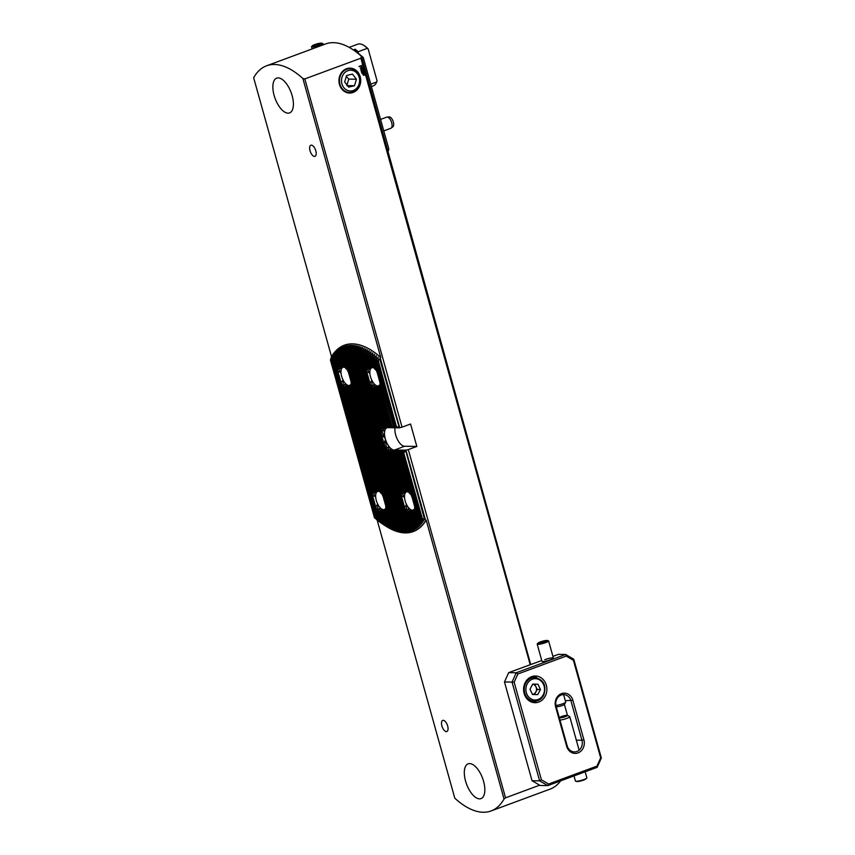<?xml version="1.0" encoding="UTF-8"?>
<svg xmlns="http://www.w3.org/2000/svg" width="855" height="855" viewBox="0 0 855 855"><rect width="100%" height="100%" fill="white"/><g stroke="black" fill="none" stroke-linecap="round" stroke-linejoin="round"><path stroke-width="1.28" d="M399.328 427.831L379.748 359.047L378.284 360.799A96.401 44.407 -110.3 0 0 377.963 360.521L378.199 357.144L376.392 359.175A96.401 44.407 -110.3 0 0 376.082 358.918L376.339 355.627L374.543 357.668A96.401 44.407 -110.3 0 0 374.234 357.433L374.511 354.237L372.716 356.289A96.401 44.407 -110.3 0 0 372.417 356.075L372.716 352.955L370.931 355.028A96.401 44.407 -110.3 0 0 370.632 354.825L370.952 351.779L369.168 353.874A96.401 44.407 -110.3 0 0 368.879 353.692L369.221 350.71L367.436 352.826A96.401 44.407 -110.3 0 0 367.158 352.666L367.511 349.748L365.737 351.886A96.401 44.407 -110.3 0 0 365.459 351.736L365.833 348.883L364.07 351.042A96.401 44.407 -110.3 0 0 363.792 350.903L364.187 348.103L362.424 350.293A96.401 44.407 -110.3 0 0 362.157 350.176L362.552 347.429L360.81 349.631A96.401 44.407 -110.3 0 0 360.543 349.535L360.96 346.841L359.218 349.075A96.401 44.407 -110.3 0 0 358.95 348.99L359.378 346.339L357.647 348.605A96.401 44.407 -110.3 0 0 357.39 348.53L357.828 345.933L356.108 348.22A96.401 44.407 -110.3 0 0 355.851 348.167L356.3 345.612L354.59 347.932A96.401 44.407 -110.3 0 0 354.333 347.889L354.804 345.367L353.094 347.729A96.401 44.407 -110.3 0 0 352.848 347.696L353.318 345.217L351.619 347.611A96.401 44.407 -110.3 0 0 351.384 347.6L351.865 345.153L350.176 347.579A96.401 44.407 -110.3 0 0 349.941 347.579L350.432 345.174L348.755 347.632A96.401 44.407 -110.3 0 0 348.519 347.654L349.032 345.281L347.365 347.782A96.401 44.407 -110.3 0 0 347.13 347.814L347.643 345.473L345.986 348.006A96.401 44.407 -110.3 0 0 345.762 348.06L346.286 345.741L344.64 348.327A96.401 44.407 -110.3 0 0 344.415 348.391L344.95 346.104L343.315 348.733A96.401 44.407 -110.3 0 0 343.101 348.819L343.646 346.564L342.021 349.235A96.401 44.407 -110.3 0 0 341.808 349.332L342.353 347.098L340.75 349.823A96.401 44.407 -110.3 0 0 340.547 349.941L341.102 347.729L339.51 350.518A96.401 44.407 -110.3 0 0 339.296 350.636L339.863 348.455L338.291 351.298A96.401 44.407 -110.3 0 0 338.088 351.437L338.655 349.278L337.094 352.175A96.401 44.407 -110.3 0 0 336.902 352.335L337.479 350.197L335.94 353.158A96.401 44.407 -110.3 0 0 335.748 353.329L336.325 351.223L334.807 354.248A96.401 44.407 -110.3 0 0 334.615 354.44L335.203 352.346L333.707 355.445A96.401 44.407 -110.3 0 0 333.525 355.659L334.113 353.575L332.638 356.759A96.401 44.407 -110.3 0 0 332.456 356.995L333.055 354.932L331.601 358.192A96.401 44.407 -110.3 0 0 331.43 358.448L332.029 356.396L330.596 359.763A96.401 44.407 -110.3 0 0 330.436 360.03L331.516 356.621L253.657 77.752A96.401 44.407 -110.3 0 1 266.6 65.792A96.401 44.407 -110.3 0 1 302.894 78.542L304.818 78.927L402.053 427.169L399.328 427.831L387.903 427.65A11.788 5.429 -110.3 0 0 386.941 427.81A11.788 5.429 -110.3 0 0 385.594 439.769A11.788 5.429 -110.3 0 0 394.166 450.083L405.965 450.125L425.48 520L424.497 519.316L405.591 450.264M379.748 359.047L380.753 357.422A99.362 45.775 -110.3 0 0 352.452 343.849A99.362 45.775 -110.3 0 0 331.516 356.621M372.716 356.289L392.06 426.442L393.578 427.671L390.863 426.421L392.135 427.65L389.42 426.399L390.692 427.628L387.978 426.378L389.249 427.596L385.103 426.378A13.83 6.37 -110.3 0 0 384.878 426.421L386.46 427.895L383.82 426.902A13.83 6.37 -110.3 0 0 383.617 427.062L385.327 428.996L382.73 428.141A13.83 6.37 -110.3 0 0 382.57 428.43L384.515 431.23L381.918 430.386A13.83 6.37 -110.3 0 0 381.822 430.909L384.771 437.942L381.757 434.971A13.83 6.37 -110.3 0 0 381.982 436.616L408.124 530.25A96.401 44.407 -110.3 0 0 408.337 530.186L411.02 531.276L409.438 529.833A96.401 44.407 -110.3 0 0 409.663 529.758L412.324 530.827L410.742 529.341A96.401 44.407 -110.3 0 0 410.956 529.245L413.606 530.282L412.014 528.743A96.401 44.407 -110.3 0 0 412.217 528.636L414.867 529.651L413.254 528.059A96.401 44.407 -110.3 0 0 413.457 527.941L416.107 528.924L414.472 527.279A96.401 44.407 -110.3 0 0 414.675 527.14L417.315 528.112L415.669 526.402A96.401 44.407 -110.3 0 0 415.861 526.242L418.49 527.193L416.823 525.419A96.401 44.407 -110.3 0 0 417.016 525.237L419.645 526.167L417.956 524.329A96.401 44.407 -110.3 0 0 418.148 524.136L420.767 525.045L419.057 523.121A96.401 44.407 -110.3 0 0 419.239 522.918L421.857 523.805L420.126 521.817A96.401 44.407 -110.3 0 0 420.307 521.582L422.915 522.458L421.162 520.374A96.401 44.407 -110.3 0 0 421.333 520.129L423.941 520.984L422.167 518.814A96.401 44.407 -110.3 0 0 422.327 518.547L424.497 519.316M383.532 442.163A13.83 6.37 -110.3 0 0 384.226 443.82L385.274 439.748L386.567 447.913A13.83 6.37 -110.3 0 0 386.962 448.448L388.769 446.438L388.715 450.435A13.83 6.37 -110.3 0 0 389.036 450.735L390.842 448.715L390.543 451.857A13.83 6.37 -110.3 0 0 390.831 452.028L392.595 449.869L392.167 452.552A13.83 6.37 -110.3 0 0 392.424 452.594L394.134 450.232L393.877 452.669L395.576 450.254L395.32 452.69L397.019 450.275L396.763 452.712L398.462 450.296L398.206 452.744L399.905 450.318L399.648 452.765L401.348 450.35L400.856 452.787L420.126 521.817M379.919 384.547L378.605 387.657A11.681 5.387 69.7 0 1 378.412 387.849L378.989 385.712L377.386 388.448A11.681 5.387 69.7 0 1 377.162 388.501L377.675 386.129L375.965 388.48A11.681 5.387 69.7 0 1 375.708 388.416L376.104 385.669L374.33 387.775A11.681 5.387 69.7 0 1 374.03 387.582L374.255 384.173L372.438 386.161A11.681 5.387 69.7 0 1 372.096 385.765L371.818 380.582L370.087 382.89A11.681 5.387 69.7 0 1 369.595 381.971L367.019 372.748A11.681 5.387 69.7 0 1 366.998 371.829L369.691 372.972L367.404 368.997A11.681 5.387 69.7 0 1 367.543 368.612L370.14 369.435L368.355 367.233A11.681 5.387 69.7 0 1 368.537 367.041L371.166 367.981L369.563 366.442A11.681 5.387 69.7 0 1 369.788 366.378L372.491 367.565L370.995 366.4A11.681 5.387 69.7 0 1 371.252 366.464L373.827 367.907M414.579 508.704L413.264 511.814A11.681 5.387 69.7 0 1 413.083 511.995L413.66 509.869L412.057 512.605A11.681 5.387 69.7 0 1 411.832 512.658L412.334 510.285L410.624 512.637A11.681 5.387 69.7 0 1 410.368 512.573L410.774 509.826L408.989 511.931A11.681 5.387 69.7 0 1 408.701 511.739L408.914 508.33L407.108 510.317A11.681 5.387 69.7 0 1 406.756 509.922L406.478 504.739L404.757 507.047A11.681 5.387 69.7 0 1 404.255 506.128L401.679 496.905A11.681 5.387 69.7 0 1 401.668 495.986L404.351 497.129L402.074 493.153A11.681 5.387 69.7 0 1 402.203 492.769L404.8 493.591L403.015 491.39A11.681 5.387 69.7 0 1 403.207 491.198L405.836 492.138L404.233 490.588A11.681 5.387 69.7 0 1 404.458 490.535L407.151 491.721L405.655 490.556A11.681 5.387 69.7 0 1 405.911 490.62L408.498 492.053M371.978 381.212L371.818 380.582M404.351 497.129L404.191 496.573M385.723 508.244L384.408 511.343A11.681 5.387 69.7 0 1 384.226 511.536L384.803 509.398L383.2 512.134A11.681 5.387 69.7 0 1 382.976 512.188L383.478 509.815L381.768 512.177A11.681 5.387 69.7 0 1 381.512 512.113L381.918 509.356L380.133 511.472A11.681 5.387 69.7 0 1 379.844 511.269L380.058 507.859L378.252 509.847A11.681 5.387 69.7 0 1 377.899 509.462L377.621 504.268L375.901 506.577A11.681 5.387 69.7 0 1 375.398 505.658L372.823 496.434A11.681 5.387 69.7 0 1 372.812 495.526L375.495 496.659L373.218 492.683A11.681 5.387 69.7 0 1 373.346 492.298L375.944 493.121L374.159 490.92A11.681 5.387 69.7 0 1 374.351 490.727L376.98 491.668L375.377 490.129A11.681 5.387 69.7 0 1 375.602 490.075L378.295 491.262L376.799 490.086A11.681 5.387 69.7 0 1 377.055 490.15L379.641 491.593M351.063 384.087L349.748 387.187A11.681 5.387 69.7 0 1 349.556 387.379L350.133 385.242L348.53 387.978A11.681 5.387 69.7 0 1 348.306 388.042L348.819 385.658L347.109 388.02A11.681 5.387 69.7 0 1 346.852 387.956L347.248 385.199L345.473 387.315A11.681 5.387 69.7 0 1 345.174 387.112L345.399 383.703L343.582 385.691A11.681 5.387 69.7 0 1 343.24 385.306L342.962 380.112L341.231 382.42A11.681 5.387 69.7 0 1 340.739 381.501L338.163 372.278A11.681 5.387 69.7 0 1 338.153 371.369L340.835 372.513L338.548 368.526A11.681 5.387 69.7 0 1 338.687 368.142L341.284 368.965L339.499 366.763A11.681 5.387 69.7 0 1 339.681 366.571L342.31 367.522L340.707 365.972A11.681 5.387 69.7 0 1 340.931 365.919L343.635 367.105L342.139 365.929A11.681 5.387 69.7 0 1 342.395 365.993L344.971 367.436M375.495 496.659L375.334 496.103M343.122 380.742L342.962 380.112M346.521 68.742A12.462 10.88 90.9 0 0 339.456 84.431A12.462 10.88 90.9 0 0 353.136 92.447A12.462 10.88 90.9 0 0 360.201 76.758A12.462 10.88 90.9 0 0 346.521 68.742M351.116 383.895A9.64 4.435 69.7 0 1 349.663 385.391A9.64 4.435 69.7 0 1 348.883 385.52A9.64 4.435 69.7 0 1 341.872 377.087A9.64 4.435 69.7 0 1 342.973 367.308A9.64 4.435 69.7 0 1 343.763 367.18A9.64 4.435 69.7 0 1 345.014 367.49M379.973 384.355A9.64 4.435 69.7 0 1 378.519 385.851A9.64 4.435 69.7 0 1 377.739 385.979A9.64 4.435 69.7 0 1 370.728 377.547A9.64 4.435 69.7 0 1 371.829 367.768A9.64 4.435 69.7 0 1 372.62 367.639A9.64 4.435 69.7 0 1 373.87 367.949M414.632 508.511A9.64 4.435 69.7 0 1 413.189 510.008A9.64 4.435 69.7 0 1 412.399 510.136A9.64 4.435 69.7 0 1 405.398 501.703A9.64 4.435 69.7 0 1 406.499 491.924A9.64 4.435 69.7 0 1 407.279 491.796A9.64 4.435 69.7 0 1 408.53 492.106M385.776 508.041A9.64 4.435 69.7 0 1 384.333 509.537A9.64 4.435 69.7 0 1 383.542 509.676A9.64 4.435 69.7 0 1 376.542 501.233A9.64 4.435 69.7 0 1 377.643 491.465A9.64 4.435 69.7 0 1 378.423 491.336A9.64 4.435 69.7 0 1 379.684 491.646M340.835 372.513L340.675 371.946M377.792 504.899L377.621 504.268M369.691 372.972L369.52 372.417M406.649 505.358L406.478 504.739M377.963 360.521L396.389 426.506L397.906 427.735L393.749 426.463L395.021 427.692L392.306 426.442M400.856 452.787L402.791 450.371L402.534 452.808L404.233 450.393L403.742 452.829L422.167 518.814M385.637 440.389L386.022 441.8M384.376 435.89L384.761 437.236M355.851 348.167L406.777 530.56A96.401 44.407 -110.3 0 0 407.001 530.517L409.684 531.639L408.124 530.25M354.333 347.889L405.398 530.795A96.401 44.407 -110.3 0 0 405.633 530.763L408.327 531.917L406.777 530.56M352.848 347.696L404.009 530.934A96.401 44.407 -110.3 0 0 404.244 530.923L406.937 532.109L405.398 530.795M351.384 347.6L402.587 530.998A96.401 44.407 -110.3 0 0 402.823 530.987L405.527 532.216L404.009 530.934M384.793 525.462L386.065 526.274A99.362 45.775 -110.3 0 0 426.175 520.118L425.48 520M380.133 511.472L383.884 524.885L385.316 525.75A96.401 44.407 -110.3 0 0 385.605 525.911L387.016 526.691A96.401 44.407 -110.3 0 0 387.304 526.84L388.694 527.535A96.401 44.407 -110.3 0 0 388.972 527.663L390.34 528.283A96.401 44.407 -110.3 0 0 390.607 528.401L391.953 528.935A96.401 44.407 -110.3 0 0 392.221 529.042L393.546 529.502A96.401 44.407 -110.3 0 0 393.813 529.587L396.592 531.041L395.117 529.972A96.401 44.407 -110.3 0 0 395.373 530.036L398.141 531.457L396.656 530.346A96.401 44.407 -110.3 0 0 396.912 530.41L399.67 531.778L398.174 530.645A96.401 44.407 -110.3 0 0 398.43 530.677L401.166 532.013L399.67 530.848A96.401 44.407 -110.3 0 0 399.916 530.87L402.641 532.163L401.145 530.966A96.401 44.407 -110.3 0 0 401.38 530.976L404.105 532.227L402.587 530.998M446.353 731.602A5.932 2.736 69.7 0 1 442.046 726.408A5.932 2.736 69.7 0 1 442.719 720.391A5.932 2.736 69.7 0 1 443.211 720.316A5.932 2.736 69.7 0 1 447.518 725.5A5.932 2.736 69.7 0 1 446.844 731.517A5.932 2.736 69.7 0 1 446.353 731.602M314.49 156.433A5.932 2.736 69.7 0 1 310.183 151.239A5.932 2.736 69.7 0 1 310.857 145.232A5.932 2.736 69.7 0 1 311.338 145.147A5.932 2.736 69.7 0 1 315.655 150.341A5.932 2.736 69.7 0 1 314.982 156.358A5.932 2.736 69.7 0 1 314.49 156.433M479.495 798.848A18.543 8.539 69.7 0 1 466.028 782.624A18.543 8.539 69.7 0 1 468.134 763.825A18.543 8.539 69.7 0 1 469.652 763.579A18.543 8.539 69.7 0 1 483.118 779.792A18.543 8.539 69.7 0 1 481.012 798.591A18.543 8.539 69.7 0 1 479.495 798.848M288.05 113.17A18.543 8.539 69.7 0 1 274.583 96.946A18.543 8.539 69.7 0 1 276.689 78.147A18.543 8.539 69.7 0 1 278.206 77.901A18.543 8.539 69.7 0 1 291.673 94.114A18.543 8.539 69.7 0 1 289.567 112.924A18.543 8.539 69.7 0 1 288.05 113.17M377.13 519.979L454.807 798.196A96.401 44.407 -110.3 0 0 483.235 812.25A96.401 44.407 -110.3 0 0 491.101 810.946A96.401 44.407 -110.3 0 0 504.044 798.998L426.175 520.118M380.197 357.828L399.702 427.703M491.101 810.946L550.086 789.112A96.401 44.407 -110.3 0 0 560.656 780.839M539.665 785.189L505.54 797.833L504.044 798.998M353.82 50.221A94.36 43.466 69.7 0 1 353.895 50.263L352.046 49.088A96.401 44.407 -110.3 0 1 361.558 56.43L360.863 58.183L304.818 78.927M352.046 49.088A96.401 44.407 -110.3 0 0 325.573 43.958L266.6 65.792M380.753 357.422L302.894 78.542M405.965 450.125L408.316 449.591L505.54 797.833M375.901 506.577L380.347 522.501L381.811 523.484M333.707 355.445L338.153 371.369M375.398 505.658L380.048 522.277A96.401 44.407 -110.3 0 0 380.347 522.501M333.525 355.659L338.163 372.278M340.739 381.501L372.823 496.434M350.176 347.579L401.38 530.976M349.941 347.579L401.145 530.966M351.619 347.611L402.823 530.987M348.755 347.632L399.916 530.87M348.519 347.654L399.67 530.848M347.365 347.782L398.43 530.677M347.13 347.814L398.174 530.645M345.986 348.006L396.912 530.41M345.762 348.06L396.656 530.346M344.64 348.327L395.373 530.036M344.415 348.391L395.117 529.972M343.315 348.733L393.813 529.587M343.101 348.819L393.546 529.502M342.021 349.235L392.221 529.042M385.744 505.829A11.681 5.387 69.7 0 1 385.755 506.737L391.953 528.935M341.808 349.332L348.006 371.53A11.681 5.387 69.7 0 1 348.498 372.449M385.936 507.357L385.359 509.58L390.607 528.401M340.75 349.823L346.008 368.644L347.654 370.258M385.359 509.58A11.681 5.387 69.7 0 1 385.22 509.965L390.34 528.283M340.547 349.941L345.655 368.259A11.681 5.387 69.7 0 1 346.008 368.644M384.408 511.343L388.972 527.663M339.51 350.518L344.063 366.838L345.548 367.874M384.226 511.536L388.694 527.535M339.296 350.636L343.774 366.635A11.681 5.387 69.7 0 1 343.774 366.645A11.681 5.387 69.7 0 1 344.063 366.838M385.22 509.965L385.829 507.977M383.2 512.134L387.304 526.84M338.291 351.298L342.395 365.993M382.976 512.188L387.016 526.691M338.088 351.437L342.139 365.929M381.768 512.177L385.605 525.911M337.094 352.175L340.931 365.919M381.512 512.113L385.316 525.75M336.902 352.335L340.707 365.972M335.94 353.158L339.681 366.571M379.844 511.269L383.596 524.703A96.401 44.407 -110.3 0 0 383.884 524.885M335.748 353.329L339.499 366.763M378.252 509.847L382.132 523.752L385.007 525.601M334.807 354.248L338.687 368.142M377.899 509.462L381.832 523.549A96.401 44.407 -110.3 0 0 382.132 523.752M334.615 354.44L338.548 368.526M332.638 356.759L378.53 521.144L380.015 522.159M332.456 356.995L378.22 520.898A96.401 44.407 -110.3 0 0 378.53 521.144M331.601 358.192L376.681 519.658L378.177 520.727M331.43 358.448L376.371 519.402A96.401 44.407 -110.3 0 0 376.681 519.658M330.596 359.763L374.789 518.055L376.296 519.156M330.436 360.03L374.479 517.767A96.401 44.407 -110.3 0 0 374.789 518.055M353.094 347.729L404.244 530.923M354.59 347.932L405.633 530.763M356.108 348.22L407.001 530.517M357.647 348.605L381.757 434.971M357.39 348.53L381.982 436.616M384.226 443.82L408.337 530.186M359.218 349.075L381.918 430.386M358.95 348.99L381.822 430.909M386.567 447.913L409.438 529.833M386.962 448.448L409.663 529.758M401.091 452.787L420.307 521.582M402.299 452.808L421.162 520.374M402.534 452.808L421.333 520.129M403.742 452.829L422.327 518.547M378.284 360.799L396.389 426.506M398.879 427.564L396.635 426.517M360.81 349.631L366.998 371.829M360.543 349.535L367.019 372.748M404.255 506.128L410.742 529.341M404.757 507.047L410.956 529.245M369.595 381.971L382.57 428.43M388.715 450.435L401.679 496.905M399.648 452.765L414.6 506.288A11.681 5.387 69.7 0 1 414.611 507.207L419.057 523.121M414.6 506.288L419.239 522.918M372.417 356.075L376.863 371.989A11.681 5.387 69.7 0 1 377.354 372.919M406.756 509.922L412.014 528.743M407.108 510.317L412.217 528.636M362.424 350.293L367.543 368.612M362.157 350.176L367.404 368.997M408.701 511.739L413.254 528.059M408.989 511.931L413.457 527.941M364.07 351.042L368.537 367.041M363.792 350.903L368.355 367.233M410.368 512.573L414.472 527.279M410.624 512.637L414.675 527.14M365.737 351.886L369.788 366.378M365.459 351.736L369.563 366.442M411.832 512.658L415.669 526.402M412.057 512.605L415.861 526.242M367.436 352.826L371.252 366.464M367.158 352.666L370.995 366.4M413.083 511.995L416.823 525.419M413.264 511.814L417.016 525.237M369.168 353.874L372.919 367.308L374.405 368.334M368.879 353.692L372.62 367.105A11.681 5.387 69.7 0 1 372.63 367.105A11.681 5.387 69.7 0 1 372.919 367.308M414.793 507.827L414.215 510.05A11.681 5.387 69.7 0 1 414.077 510.424L417.956 524.329M414.215 510.05L418.148 524.136M370.931 355.028L374.864 369.114L376.51 370.728M370.632 354.825L374.511 368.719A11.681 5.387 69.7 0 1 374.864 369.114M414.077 510.424L414.686 508.447M374.543 357.668L393.749 426.463M374.234 357.433L393.503 426.463M376.392 359.175L395.192 426.495M376.082 358.918L394.946 426.485M403.977 452.829L405.356 450.788M363.407 69.608L362.317 68.945L363.407 69.608L363.001 70.773L362.456 69.298L362.563 70.858L361.238 71.104L360.842 69.65L362.125 70.612L362.328 68.945L363.407 69.608L363.001 70.773M363.119 69.725L362.445 69.298L363.119 69.725L362.456 69.298L362.563 70.858L361.238 71.093M364.615 73.925L363.407 73.295L364.882 74.823L363.535 75.326L362.477 73.712L364.615 73.925L364.85 74.973M360.863 58.183L362.787 65.055L359.079 66.433L362.862 65.343L530.196 664.666M394.989 427.767A11.788 5.429 -110.3 0 0 397.532 439.694A11.788 5.429 -110.3 0 0 404.533 446.246L416.834 446.438L410.571 424.005L402.053 427.169M416.834 446.438L408.316 449.591M362.926 71.083L364.006 71.745L363.599 72.91L363.044 71.435L363.151 72.996L361.836 73.231L361.43 71.788L362.712 72.739L362.926 71.083L364.006 71.745L363.589 72.91M363.728 71.863L363.044 71.435L362.712 72.226M362.787 67.417L361.323 66.914L362.798 67.417L361.857 68.795L360.393 68.304L361.334 66.914L362.798 67.417L361.857 68.795L360.393 68.304L361.857 68.795M396.528 452.712L407.29 491.262A11.681 5.387 69.7 0 1 407.589 491.454L409.075 492.491M397.97 452.733L409.182 492.875A11.681 5.387 69.7 0 1 409.524 493.271L411.17 494.885M399.413 452.755L411.522 496.146A11.681 5.387 69.7 0 1 412.024 497.065M379.93 382.142A11.681 5.387 69.7 0 1 379.951 383.051L392.06 426.442M380.122 383.671L379.545 385.894A11.681 5.387 69.7 0 1 379.417 386.278L380.026 384.29M378.444 490.802L378.434 490.791A11.681 5.387 69.7 0 1 378.434 490.802A11.681 5.387 69.7 0 1 378.733 490.994L380.219 492.02M351.266 383.2L350.689 385.423A11.681 5.387 69.7 0 1 350.561 385.808L380.325 492.416A11.681 5.387 69.7 0 1 380.667 492.801L382.313 494.414M351.074 381.672A11.681 5.387 69.7 0 1 351.095 382.58L382.666 495.686A11.681 5.387 69.7 0 1 383.168 496.605M350.561 385.808L351.17 383.82M361.558 56.43L530.731 664.549M353.895 50.263A94.36 43.466 69.7 0 1 354.12 50.402L355.584 51.386A94.36 43.466 69.7 0 1 355.883 51.589L357.379 52.657A94.36 43.466 69.7 0 1 357.679 52.882L359.207 54.057A94.36 43.466 69.7 0 1 359.517 54.303L361.067 55.575A94.36 43.466 69.7 0 1 361.376 55.842L362.969 57.232A94.36 43.466 69.7 0 1 363.29 57.52L362.039 56.761M361.184 56.569L387.86 152.083M359.164 66.711L362.787 65.055M363.29 57.52L388.811 148.941L388.341 150.993M341.231 382.42L372.812 495.526M350.689 385.423L380.667 492.801M349.748 387.187L378.733 490.994M349.556 387.379L378.434 490.791M348.53 387.978L377.055 490.15M348.306 388.042L376.799 490.086M347.109 388.02L375.602 490.075M346.852 387.956L375.377 490.129M345.473 387.315L374.351 490.727M345.174 387.112L374.159 490.92M343.582 385.691L373.346 492.298M343.24 385.306L373.218 492.683M370.087 382.89L382.73 428.141M389.036 450.735L401.668 495.986M372.438 386.161L383.82 426.902M372.096 385.765L383.617 427.062M390.543 451.857L402.074 493.153M390.831 452.028L402.203 492.769M374.33 387.775L385.103 426.378M374.03 387.582L384.878 426.421M392.167 452.552L403.015 491.39M392.424 452.594L403.207 491.198M393.642 452.669L404.233 490.588M393.877 452.669L404.458 490.535M375.965 388.48L386.535 426.346M375.708 388.416L386.289 426.346M395.085 452.69L405.655 490.556M395.32 452.69L405.911 490.62M377.386 388.448L387.978 426.378M377.162 388.501L387.732 426.367M396.763 452.712L407.589 491.454M378.605 387.657L389.42 426.399M378.412 387.849L389.175 426.389M398.206 452.744L409.524 493.271M379.545 385.894L390.863 426.421M379.417 386.278L390.617 426.421M364.519 74.823L363.952 75.251M363.033 73.99L363.867 74.919M364.369 74.022L363.119 73.851L364.337 74.556M363.717 71.863L363.044 71.435L363.717 71.863M362.702 72.226L363.151 72.996L361.836 73.231M361.708 71.681L362.05 72.867M362.915 71.083L363.995 71.745M361.12 69.554L361.451 70.73M362.509 67.524L361.43 67.278L360.671 68.197L361.751 68.443L362.509 67.524L361.43 67.278L360.682 68.197L361.761 68.443L360.671 68.197L361.761 68.443M346.831 85.618L348.755 79.12L346.35 76.341M351.854 92.222A11.863 10.367 -89.1 0 1 349.631 92.458A11.863 10.367 -89.1 0 1 339.499 81.706A11.863 10.367 -89.1 0 1 347.803 68.977A11.863 10.367 -89.1 0 1 350.016 68.731A11.863 10.367 -89.1 0 1 360.147 79.494A11.863 10.367 -89.1 0 1 351.854 92.222M352.324 90.78A10.378 9.074 -89.1 0 1 341.647 82.678A10.378 9.074 -89.1 0 1 348.776 70.441A10.378 9.074 -89.1 0 1 359.442 78.532A10.378 9.074 -89.1 0 1 352.324 90.78M356.417 79.237L352.474 74.107L346.596 75.486L344.683 81.973L348.626 87.103L354.494 85.735L356.417 79.237L348.755 79.12M347.483 85.628L354.494 85.735M349.161 47.367L357.711 44.204A22.251 10.249 69.7 0 1 359.528 43.894A22.251 10.249 69.7 0 1 363.824 45.379A22.251 10.249 69.7 0 1 367.308 48.34L368.174 49.013L377.066 80.862L376.702 81.995A22.251 10.249 69.7 0 1 373.165 85.928L371.401 86.579M376.702 81.995L370.728 84.196M363.824 45.379L364.497 45.807A21.503 9.907 69.7 0 1 368.174 49.013M353.318 49.889L355.156 49.216A22.251 10.249 69.7 0 1 358.053 51.77L367.308 48.34M355.808 51.535L355.156 49.216M358.555 53.608L358.053 51.77M583.912 739.821A10.378 9.074 -89.1 0 1 578.023 752.902A10.378 9.074 -89.1 0 1 566.63 746.223L555.6 706.722A10.378 9.074 -89.1 0 1 561.479 693.64A10.378 9.074 -89.1 0 1 572.882 700.32L583.912 739.821L581.956 740.27L570.926 700.769A8.903 7.77 90.9 0 0 563.659 694.613A8.903 7.77 90.9 0 0 556.113 706.251L567.143 745.752A8.903 7.77 90.9 0 0 574.4 751.908A8.903 7.77 90.9 0 0 576.911 751.47A8.903 7.77 90.9 0 0 581.956 740.27L576.323 740.173M544.817 659.665A5.932 0.93 164.4 0 1 550.823 658.051A5.932 0.93 164.4 0 1 553.377 658.275A5.932 0.93 164.4 0 1 550.588 659.761A5.932 0.93 164.4 0 1 542.102 661.428M531.682 676.658A13.349 11.66 90.9 0 0 523.688 691.342A13.349 11.66 90.9 0 0 535.006 702.703A13.349 11.66 90.9 0 0 538.768 702.051A13.349 11.66 90.9 0 0 546.762 687.367A13.349 11.66 90.9 0 0 535.433 676.006A13.349 11.66 90.9 0 0 531.682 676.658M532.847 702.436A13.349 11.66 90.9 0 0 534.439 701.976A13.349 11.66 90.9 0 0 536.374 701.036M541.76 660.52L508.672 672.629L516.249 672.746L565.625 654.47L558.411 654.353L552.929 656.384M566.234 656.084L517.874 673.986L514.165 682.226L541.407 779.813L548.6 784.024L596.961 766.123L600.67 757.883L573.416 660.295L566.234 656.084L565.625 654.47L573.769 659.237L601.343 758L597.143 767.341L547.756 785.617L540.189 785.499L532.045 780.722L539.623 780.85L512.049 682.087L504.471 681.969L532.045 780.722M567.464 715.389L564.407 704.413M536.748 677.705A13.349 11.66 90.9 0 0 533.274 676.209M548.6 784.024L547.756 785.617L539.623 780.85L541.407 779.813M508.672 672.629L504.471 681.969M514.165 682.226L512.049 682.087L516.249 672.746L517.874 673.986M573.769 659.237L573.416 660.295M596.961 766.123L597.143 767.341M601.343 758L600.67 757.883M585.151 771.776L586.851 777.868A5.932 0.93 164.4 0 1 586.701 778.178L585.899 778.958A4.906 0.77 164.4 0 1 581.56 780.754A4.906 0.77 164.4 0 1 576.847 781.513A4.906 0.77 164.4 0 1 576.804 781.502A4.906 0.77 164.4 0 1 576.762 781.491M586.701 778.178A5.932 0.93 164.4 0 1 581.464 780.337A5.932 0.93 164.4 0 1 575.757 781.256A5.932 0.93 164.4 0 1 575.714 781.246A5.932 0.93 164.4 0 1 575.426 781.064L573.983 775.913M569.441 716.511A5.932 0.93 164.4 0 1 569.665 716.586A5.932 0.93 164.4 0 1 569.772 716.704A5.932 0.93 164.4 0 1 566.341 718.563A5.932 0.93 164.4 0 1 559.972 720.092M567.26 715.304A4.083 0.641 164.4 0 1 567.421 715.357A4.083 0.641 164.4 0 1 564.631 716.885A4.083 0.641 164.4 0 1 559.865 717.773A4.083 0.641 164.4 0 1 559.662 717.527A4.083 0.641 164.4 0 1 563.114 716.009A4.083 0.641 164.4 0 1 567.26 715.304M538.276 643.43A4.906 0.77 -15.6 0 0 544.272 642.297A4.906 0.77 -15.6 0 0 547.232 640.481A4.906 0.77 -15.6 0 0 547.211 640.481A4.906 0.77 -15.6 0 0 542.498 641.229A4.906 0.77 -15.6 0 0 538.137 643.024A4.906 0.77 -15.6 0 0 538.276 643.43M538.137 643.024L537.335 643.804A5.932 0.93 -15.6 0 0 537.186 644.114A5.932 0.93 -15.6 0 0 537.506 644.307A5.932 0.93 -15.6 0 0 543.983 643.174A5.932 0.93 -15.6 0 0 548.611 640.929A5.932 0.93 -15.6 0 0 548.322 640.737A5.932 0.93 -15.6 0 0 548.301 640.737L547.232 640.481M555.921 705.461A5.932 0.93 -15.6 0 0 561.853 704.082A5.932 0.93 -15.6 0 0 565.657 702.254A5.932 0.93 -15.6 0 0 565.689 702.083L563.605 694.613M556.541 706.561A4.083 0.641 -15.6 0 0 556.616 706.625A4.083 0.641 -15.6 0 0 556.755 706.679A4.083 0.641 -15.6 0 0 560.901 705.984A4.083 0.641 -15.6 0 0 564.375 704.456L565.657 702.254M542.123 642.671L545.864 640.929L540.242 642.276L539.623 642.992L542.123 642.671M540.413 642.885L540.242 642.276M543.62 642.18L543.353 641.239M534.493 694.527L535.85 691.984A5.194 4.532 90.9 0 0 535.957 686.8A5.194 4.532 90.9 0 0 532.676 684.171M529.576 701.057A11.863 10.367 90.9 0 0 530.699 701.143L534.45 701.207A11.863 10.367 -89.1 0 1 525.558 695.104A11.863 10.367 -89.1 0 1 525.793 683.209A11.863 10.367 -89.1 0 1 534.835 677.481L531.083 677.417A11.863 10.367 90.9 0 0 529.95 677.47M532.494 694.484L529.982 689.237L532.718 684.107L537.955 684.224L540.456 689.472L537.731 694.602L532.494 694.484A5.194 4.532 90.9 0 0 535.85 691.984L537.207 689.419L540.456 689.472M532.708 684.128L537.955 684.224M534.706 684.171L537.207 689.419M320.668 43.145A4.906 0.77 -15.6 0 0 315.965 44.171A4.906 0.77 -15.6 0 0 312.481 45.71A4.906 0.77 -15.6 0 0 313.496 46.138A4.906 0.77 -15.6 0 0 319.417 44.695A4.906 0.77 -15.6 0 0 321.566 43.167A4.906 0.77 -15.6 0 0 320.668 43.145M312.481 45.71L311.68 46.491A5.932 0.93 -15.6 0 0 311.519 46.801A5.932 0.93 -15.6 0 0 312.898 47.004A5.932 0.93 -15.6 0 0 319.343 45.529A5.932 0.93 -15.6 0 0 322.955 43.605A5.932 0.93 -15.6 0 0 322.666 43.423L321.566 43.167M316.468 44.257L313.967 45.304L314.576 45.678L320.198 43.979L316.468 44.257L316.735 45.219M319.738 44.161L319.588 43.594M383.767 130.89L390.853 128.261A5.932 2.736 -110.3 0 0 391.195 128.079A5.932 2.736 -110.3 0 0 391.227 121.41A5.932 2.736 -110.3 0 0 387.112 117.06A5.932 2.736 -110.3 0 0 386.738 117.135L380.571 119.422M391.195 128.079L392.905 126.775A5.301 2.437 -110.3 0 0 392.937 120.822A5.301 2.437 -110.3 0 0 389.271 116.932L387.112 117.06M377.397 504.151L377.857 505.775M340.29 371.241L340.696 372.684M379.877 507.881L380.101 508.672M340.931 368.398L341.102 369.007M383.852 434.661L384.771 437.942M385.274 439.748L386.236 443.211M384.119 430.482L384.355 431.305M388.576 446.428L388.854 447.422M369.146 371.711L369.552 373.154M406.253 504.621L406.713 506.246M372.545 353.019L372.716 353.617M374.34 354.291L374.511 354.921M408.733 508.351L408.957 509.131M369.788 368.868L369.959 369.478M367.351 349.823L367.5 350.358M369.05 350.785L369.21 351.341M370.781 351.854L370.942 352.42M376.168 355.68L376.35 356.332M378.028 357.198L378.209 357.871M394.091 450.243L404.533 446.246M342.737 379.994L343.186 381.619M374.96 495.398L375.366 496.841M345.217 383.724L345.431 384.515M375.602 492.555L375.773 493.164M371.594 380.464L372.043 382.089M390.66 448.768L390.853 449.431M403.817 495.868L404.212 497.311M374.073 384.194L374.287 384.974M404.458 493.025L404.629 493.634M565.294 700.673L572.882 700.32M543.491 695.478A11.863 10.367 -89.1 0 1 534.45 701.207C538.447 701.111 541.514 699.187 543.652 695.425C546.794 685.678 543.855 679.704 534.835 677.481M527.257 683.829A10.677 9.33 90.9 0 0 530.357 698.492A10.677 9.33 90.9 0 0 543.182 694.88A10.677 9.33 90.9 0 0 540.082 680.217A10.677 9.33 90.9 0 0 527.257 683.829M569.772 716.704L579.124 750.188M567.421 715.357L569.665 716.586M576.804 781.502L575.714 781.246M553.409 658.115L548.611 640.929M541.985 661.31L537.186 644.114M312.128 48.938L311.519 46.801M323.286 44.813L322.955 43.605"/></g></svg>
